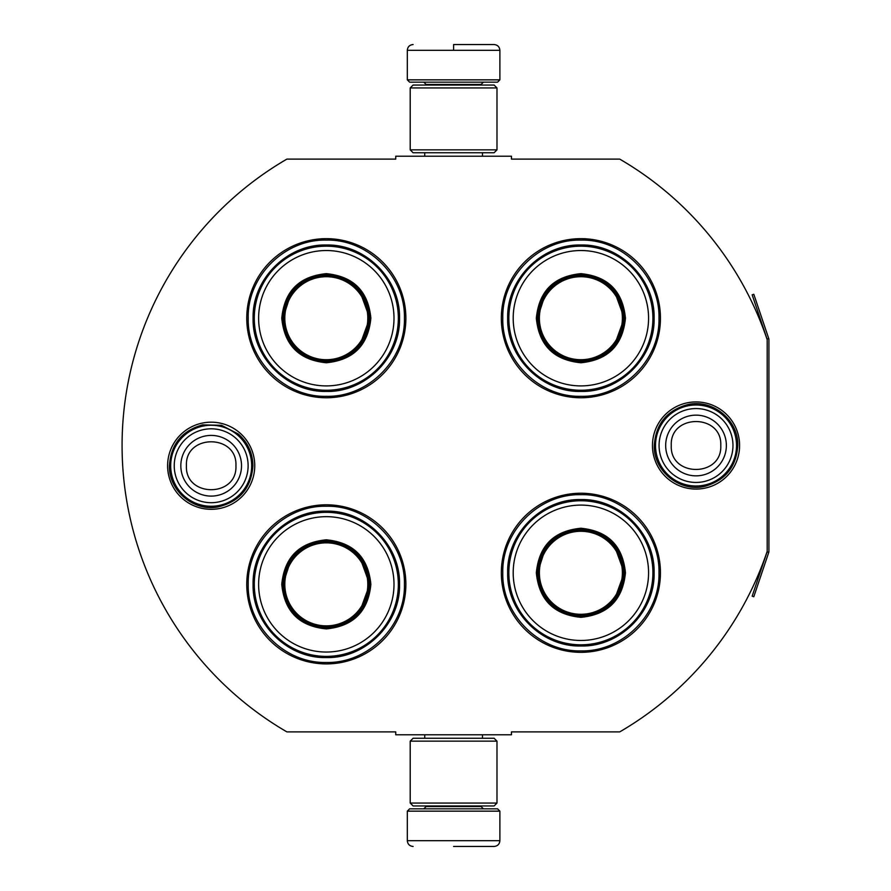 <?xml version="1.0" encoding="UTF-8"?>
<svg xmlns="http://www.w3.org/2000/svg" width="891" height="891" viewBox="0 0 891 891"><rect width="100%" height="100%" fill="white"/><g stroke="black" fill="none" stroke-linecap="round" stroke-linejoin="round"><path stroke-width="1.34" d="M768.744 552.431A3.475 3.475 0 0 0 768.922 551.317L768.922 339.683A3.475 3.475 0 0 0 768.744 338.569L753.797 294.264L752.16 294.821L767.095 339.126A1.737 1.737 0 0 1 767.184 339.683L767.184 339.683A331.229 331.229 0 0 0 619.724 159.11L511.456 159.11L511.456 156.215L395.738 156.215L395.738 159.11L286.891 159.11A331.229 331.229 0 0 0 286.891 731.89L395.738 731.89L395.738 734.785L511.456 734.785L511.456 731.89L619.724 731.89A331.229 331.229 0 0 0 767.184 551.317L767.184 551.317A1.737 1.737 0 0 1 767.095 551.874L752.16 596.179L753.797 596.736L768.744 552.431L767.095 551.874M767.184 339.683L767.184 551.317M696.027 489.07A43.57 43.57 0 0 1 652.457 445.5A43.57 43.57 0 0 1 696.027 401.93A43.57 43.57 0 0 1 739.586 445.5A43.57 43.57 0 0 1 696.027 489.07M211.178 509.318A43.57 43.57 0 0 1 167.608 465.748A43.57 43.57 0 0 1 211.178 422.178A43.57 43.57 0 0 1 254.748 465.748A43.57 43.57 0 0 1 211.178 509.318M405.873 318.21A79.555 79.555 0 0 0 326.318 238.665A79.555 79.555 0 0 0 246.762 318.21A79.555 79.555 0 0 0 326.318 397.765A79.555 79.555 0 0 0 405.873 318.21M405.873 584.362A79.555 79.555 0 0 0 326.318 504.807A79.555 79.555 0 0 0 246.762 584.362A79.555 79.555 0 0 0 326.318 663.906A79.555 79.555 0 0 0 405.873 584.362M660.443 572.79A79.555 79.555 0 0 0 580.887 493.235A79.555 79.555 0 0 0 501.332 572.79A79.555 79.555 0 0 0 580.887 652.335A79.555 79.555 0 0 0 660.443 572.79M660.443 318.21A79.555 79.555 0 0 0 580.887 238.665A79.555 79.555 0 0 0 501.332 318.21A79.555 79.555 0 0 0 580.887 397.765A79.555 79.555 0 0 0 660.443 318.21M326.318 506.255C368.05 505.175 405.494 542.619 404.425 584.362C405.494 626.095 368.05 663.539 326.318 662.47C284.574 663.539 247.141 626.095 248.21 584.362C247.141 542.619 284.574 505.175 326.318 506.255M326.318 240.102C368.05 239.033 405.494 276.477 404.425 318.21C405.494 359.953 368.05 397.386 326.318 396.317C284.574 397.386 247.141 359.953 248.21 318.21C247.141 276.477 284.574 239.033 326.318 240.102M580.887 396.317C539.144 397.386 501.711 359.953 502.78 318.21C501.711 276.477 539.144 239.033 580.887 240.102C622.62 239.033 660.064 276.477 658.995 318.21C660.064 359.953 622.62 397.386 580.887 396.317M580.887 650.898C539.144 651.967 501.711 614.523 502.78 572.79C501.711 531.047 539.144 493.614 580.887 494.683C622.62 493.614 660.064 531.047 658.995 572.79C660.064 614.523 622.62 651.967 580.887 650.898M407.31 811.155L499.884 811.155L497.568 808.839L409.626 808.839L407.31 811.155L407.31 840.67C407.655 844.178 409.582 846.105 413.101 846.45M453.597 846.45L494.104 846.45L453.597 846.45M499.884 79.845L497.568 82.161L409.626 82.161L407.31 79.845L499.884 79.845L499.884 50.33C499.539 46.822 497.612 44.895 494.104 44.55M453.597 44.55L494.104 44.55L453.597 44.55M453.597 44.762L453.597 49.896M496.989 741.145L410.205 741.145L413.101 738.26L494.104 738.26L496.989 741.145L496.989 803.058L410.205 803.058L413.101 805.954L494.104 805.954L496.989 803.058M496.989 87.942L410.205 87.942L413.101 85.046L494.104 85.046L496.989 87.942L496.989 149.855L410.205 149.855L413.101 152.74L494.104 152.74L496.989 149.855M251.674 465.748A40.496 40.496 0 0 1 211.178 506.255A40.496 40.496 0 0 1 170.682 465.748A40.496 40.496 0 0 1 211.178 425.252A40.496 40.496 0 0 1 251.674 465.748M248.121 465.748A36.943 36.943 0 0 1 211.178 502.702A36.943 36.943 0 0 1 174.235 465.748A36.943 36.943 0 0 1 211.178 428.805A36.943 36.943 0 0 1 248.121 465.748M736.523 445.5A40.496 40.496 0 0 1 696.027 485.996A40.496 40.496 0 0 1 655.52 445.5A40.496 40.496 0 0 1 696.027 405.004A40.496 40.496 0 0 1 736.523 445.5M732.97 445.5A36.943 36.943 0 0 1 696.027 482.443A36.943 36.943 0 0 1 659.073 445.5A36.943 36.943 0 0 1 696.027 408.557A36.943 36.943 0 0 1 732.97 445.5M370.868 318.21C368.228 345.274 353.371 360.12 326.318 362.76C299.253 360.12 284.407 345.274 281.768 318.21C284.407 291.157 299.253 276.299 326.318 273.66C353.371 276.299 368.228 291.157 370.868 318.21M359.53 346.131L369.709 318.21C367.137 344.572 352.669 359.028 326.318 361.612C299.955 359.028 285.499 344.572 282.926 318.21C285.499 291.858 299.955 277.391 326.318 274.818C352.669 277.391 367.137 291.858 369.709 318.21L359.53 290.288M398.344 318.21A72.037 72.037 0 0 0 326.318 246.183A72.037 72.037 0 0 0 254.28 318.21A72.037 72.037 0 0 0 326.318 390.247A72.037 72.037 0 0 0 398.344 318.21M394 318.21A67.694 67.694 0 0 0 326.318 250.527A67.694 67.694 0 0 0 258.624 318.21A67.694 67.694 0 0 0 326.318 385.903A67.694 67.694 0 0 0 394 318.21M291.212 292.705L282.926 318.21M253.1 318.21C252.097 279.095 287.192 244 326.318 245.003C365.433 244 400.538 279.095 399.524 318.21C400.538 357.336 365.433 392.43 326.318 391.427C287.192 392.43 252.097 357.336 253.1 318.21M367.816 318.21A41.509 41.509 0 0 1 326.318 359.719A41.509 41.509 0 0 1 284.808 318.21A41.509 41.509 0 0 1 326.318 276.711A41.509 41.509 0 0 1 367.816 318.21M368.985 318.21A42.668 42.668 0 0 1 326.318 360.888A42.668 42.668 0 0 1 283.65 318.21A42.668 42.668 0 0 1 326.318 275.542A42.668 42.668 0 0 1 368.985 318.21M370.868 584.362C368.228 611.415 353.371 626.273 326.318 628.901C299.253 626.273 284.407 611.415 281.768 584.362C284.407 557.298 299.253 542.452 326.318 539.812C353.371 542.452 368.228 557.298 370.868 584.362M359.53 612.284L369.709 584.362C367.137 610.714 352.669 625.181 326.318 627.754C299.955 625.181 285.499 610.714 282.926 584.362C285.499 558 299.955 543.543 326.318 540.96C352.669 543.543 367.137 558 369.709 584.362L359.53 556.43M398.344 584.362A72.037 72.037 0 0 0 326.318 512.325A72.037 72.037 0 0 0 254.28 584.362A72.037 72.037 0 0 0 326.318 656.389A72.037 72.037 0 0 0 398.344 584.362M394 584.362A67.694 67.694 0 0 0 326.318 516.669A67.694 67.694 0 0 0 258.624 584.362A67.694 67.694 0 0 0 326.318 652.045A67.694 67.694 0 0 0 394 584.362M291.212 558.857L282.926 584.362M253.1 584.362C252.097 545.236 287.192 510.142 326.318 511.144C365.433 510.142 400.538 545.236 399.524 584.362C400.538 623.477 365.433 658.572 326.318 657.569C287.192 658.572 252.097 623.477 253.1 584.362M367.816 584.362A41.509 41.509 0 0 1 326.318 625.861A41.509 41.509 0 0 1 284.808 584.362A41.509 41.509 0 0 1 326.318 542.853A41.509 41.509 0 0 1 367.816 584.362M368.985 584.362A42.668 42.668 0 0 1 326.318 627.03A42.668 42.668 0 0 1 283.65 584.362A42.668 42.668 0 0 1 326.318 541.683A42.668 42.668 0 0 1 368.985 584.362M625.437 318.21C622.798 345.274 607.94 360.12 580.887 362.76C553.823 360.12 538.977 345.274 536.337 318.21C538.977 291.157 553.823 276.299 580.887 273.66C607.94 276.299 622.798 291.157 625.437 318.21M614.099 346.131L624.279 318.21C621.706 344.572 607.239 359.028 580.887 361.612C554.536 359.028 540.069 344.572 537.496 318.21C540.069 291.858 554.536 277.391 580.887 274.818C607.239 277.391 621.706 291.858 624.279 318.21L614.099 290.288M652.914 318.21A72.037 72.037 0 0 0 580.887 246.183A72.037 72.037 0 0 0 508.85 318.21A72.037 72.037 0 0 0 580.887 390.247A72.037 72.037 0 0 0 652.914 318.21M648.57 318.21A67.694 67.694 0 0 0 580.887 250.527A67.694 67.694 0 0 0 513.194 318.21A67.694 67.694 0 0 0 580.887 385.903A67.694 67.694 0 0 0 648.57 318.21M545.782 292.705L537.496 318.21M507.67 318.21C506.667 279.095 541.761 244 580.887 245.003C620.013 244 655.108 279.095 654.105 318.21C655.108 357.336 620.013 392.43 580.887 391.427C541.761 392.43 506.667 357.336 507.67 318.21M622.386 318.21A41.509 41.509 0 0 1 580.887 359.719A41.509 41.509 0 0 1 539.378 318.21A41.509 41.509 0 0 1 580.887 276.711A41.509 41.509 0 0 1 622.386 318.21M623.555 318.21A42.668 42.668 0 0 1 580.887 360.888A42.668 42.668 0 0 1 538.22 318.21A42.668 42.668 0 0 1 580.887 275.542A42.668 42.668 0 0 1 623.555 318.21M625.437 572.79C622.798 599.843 607.94 614.701 580.887 617.34C553.823 614.701 538.977 599.843 536.337 572.79C538.977 545.726 553.823 530.88 580.887 528.24C607.94 530.88 622.798 545.726 625.437 572.79M614.099 600.712L624.279 572.79C621.706 599.142 607.239 613.609 580.887 616.182C554.536 613.609 540.069 599.142 537.496 572.79C540.069 546.428 554.536 531.972 580.887 529.399C607.239 531.972 621.706 546.428 624.279 572.79L614.099 544.869M652.914 572.79A72.037 72.037 0 0 0 580.887 500.753A72.037 72.037 0 0 0 508.85 572.79A72.037 72.037 0 0 0 580.887 644.817A72.037 72.037 0 0 0 652.914 572.79M648.57 572.79A67.694 67.694 0 0 0 580.887 505.097A67.694 67.694 0 0 0 513.194 572.79A67.694 67.694 0 0 0 580.887 640.473A67.694 67.694 0 0 0 648.57 572.79M545.782 547.286L537.496 572.79M507.67 572.79C506.667 533.664 541.761 498.57 580.887 499.573C620.013 498.57 655.108 533.664 654.105 572.79C655.108 611.905 620.013 647 580.887 645.997C541.761 647 506.667 611.905 507.67 572.79M622.386 572.79A41.509 41.509 0 0 1 580.887 614.289A41.509 41.509 0 0 1 539.378 572.79A41.509 41.509 0 0 1 580.887 531.281A41.509 41.509 0 0 1 622.386 572.79M623.555 572.79A42.668 42.668 0 0 1 580.887 615.458A42.668 42.668 0 0 1 538.22 572.79A42.668 42.668 0 0 1 580.887 530.112A42.668 42.668 0 0 1 623.555 572.79M426.121 805.954L426.121 806.533L481.084 806.533L483.401 808.839M499.884 811.155L499.884 840.67L407.31 840.67M481.084 85.046L481.084 84.467L426.121 84.467L423.804 82.161M407.31 79.845L407.31 50.33L499.884 50.33M180.828 465.748A30.35 30.35 0 0 0 211.178 496.098A30.35 30.35 0 0 0 241.528 465.748A30.35 30.35 180 0 0 211.178 435.409A30.35 30.35 180 0 0 180.828 465.748M186.419 465.748C184.871 497.679 237.485 497.679 235.937 465.748C237.485 433.817 184.871 433.817 186.419 465.748M665.677 445.5A30.35 30.35 0 0 0 696.027 475.85A30.35 30.35 0 0 0 726.365 445.5A30.35 30.35 180 0 0 696.027 415.15A30.35 30.35 180 0 0 665.677 445.5M671.268 445.5C669.72 477.431 722.323 477.431 720.774 445.5C722.323 413.569 669.72 413.569 671.268 445.5M768.744 338.569L767.095 339.126M482.465 734.785L482.465 738.26M424.729 734.785L424.729 738.26M481.084 805.954L481.084 806.533M426.121 806.533L423.804 808.839M499.884 840.67C499.539 844.178 497.612 846.105 494.104 846.45M482.465 156.215L482.465 152.74M424.729 156.215L424.729 152.74M426.121 85.046L426.121 84.467M481.084 84.467L483.401 82.161M407.31 50.33C407.655 46.822 409.582 44.895 413.101 44.55M410.205 741.145L410.205 803.058M410.205 87.942L410.205 149.855M169.435 465.748C170.894 444.275 181.987 430.654 202.714 424.873L221.558 425.319L238.287 434.006C247.798 442.448 252.676 453.029 252.921 465.748C251.262 488.101 239.523 501.845 217.705 506.979C193.392 511.634 168.644 490.495 169.435 465.748M654.272 445.5C655.798 423.737 667.103 410.072 688.197 404.492C712.845 398.945 738.606 420.251 737.77 445.5C736.367 466.684 725.486 480.26 705.126 486.241C680.189 492.723 653.393 471.25 654.272 445.5"/></g></svg>
